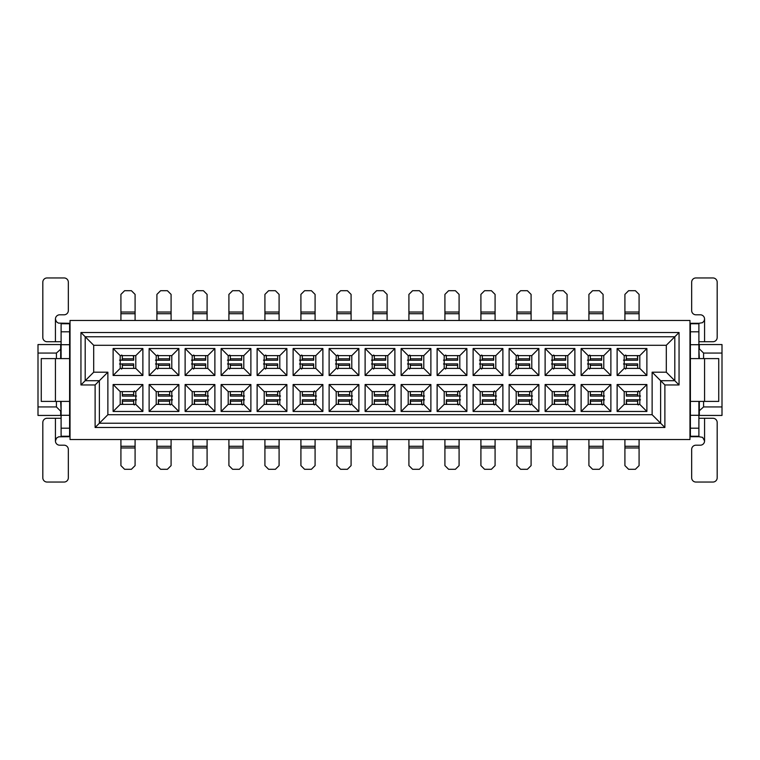 <?xml version="1.0" encoding="UTF-8"?>
<svg xmlns="http://www.w3.org/2000/svg" width="760" height="760" viewBox="0 0 760 760"><rect width="100%" height="100%" fill="white"/><g stroke="black" fill="none" stroke-linecap="round" stroke-linejoin="round"><path stroke-width="1.14" d="M689.966 439.527L689.966 320.473L70.034 320.473L70.034 439.527L689.966 439.527M95.114 427.481L95.114 384.959L80.949 384.959L80.949 332.519L679.05 332.519L679.05 384.959L664.886 384.959L664.886 427.481L95.114 427.481L99.37 423.225L99.37 380.712L85.196 380.712L85.196 336.775L674.804 336.775L674.804 380.712L660.63 380.712L660.63 423.225L99.37 423.225L107.872 414.722L107.872 372.2L95.114 384.959M664.886 427.481L652.128 414.722L107.872 414.722M664.886 384.959L652.128 372.2L652.128 414.722M107.872 372.2L93.698 372.2L93.698 345.277L80.949 332.519M80.949 384.959L93.698 372.2M93.698 345.277L666.301 345.277L679.05 332.519M666.301 345.277L666.301 372.2L679.05 384.959M666.301 372.2L652.128 372.2M698.896 415.435L722 415.435L722 344.565L698.896 344.565M722 353.067L703.579 353.067L703.579 358.596M703.579 401.403L703.579 406.933L722 406.933M703.579 353.067L699.323 348.821L699.323 344.565M699.323 415.435L699.323 401.403M699.323 358.596L698.896 348.821M698.896 411.179L703.579 406.933M61.104 344.565L38 344.565L38 415.435L61.104 415.435M38 406.933L56.42 406.933L56.42 401.403M56.42 358.596L56.42 353.067L38 353.067M56.42 406.933L60.676 411.179L60.676 415.435M60.676 344.565L60.676 358.596M60.676 401.403L61.104 411.179M61.104 348.821L56.42 353.067M617.12 384.531L646.883 384.531L646.883 411.464L617.12 411.464L617.12 384.531L624.207 391.618L624.207 404.377L639.797 404.377L639.797 391.618L624.207 391.618M617.12 348.536L646.883 348.536L646.883 375.469L617.12 375.469L617.12 348.536L624.207 355.623L624.207 368.381L639.797 368.381L639.797 355.623L624.207 355.623M610.878 384.531L581.115 384.531L581.115 411.464L610.878 411.464L610.878 384.531L603.792 391.618L588.202 391.618L588.202 404.377L603.792 404.377L603.792 391.618M610.878 348.536L581.115 348.536L581.115 375.469L610.878 375.469L610.878 348.536L603.792 355.623L588.202 355.623L588.202 368.381L603.792 368.381L603.792 355.623M574.883 384.531L545.119 384.531L545.119 411.464L574.883 411.464L574.883 384.531L567.796 391.618L552.207 391.618L552.207 404.377L567.796 404.377L567.796 391.618M574.883 348.536L545.119 348.536L545.119 375.469L574.883 375.469L574.883 348.536L567.796 355.623L552.207 355.623L552.207 368.381L567.796 368.381L567.796 355.623M538.878 384.531L509.114 384.531L509.114 411.464L538.878 411.464L538.878 384.531L531.791 391.618L516.202 391.618L516.202 404.377L531.791 404.377L531.791 391.618M538.878 348.536L509.114 348.536L509.114 375.469L538.878 375.469L538.878 348.536L531.791 355.623L516.202 355.623L516.202 368.381L531.791 368.381L531.791 355.623M502.882 384.531L473.119 384.531L473.119 411.464L502.882 411.464L502.882 384.531L495.795 391.618L480.206 391.618L480.206 404.377L495.795 404.377L495.795 391.618M502.882 348.536L473.119 348.536L473.119 375.469L502.882 375.469L502.882 348.536L495.795 355.623L480.206 355.623L480.206 368.381L495.795 368.381L495.795 355.623M466.877 384.531L437.114 384.531L437.114 411.464L466.877 411.464L466.877 384.531L459.8 391.618L444.201 391.618L444.201 404.377L459.8 404.377L459.8 391.618M466.877 348.536L437.114 348.536L437.114 375.469L466.877 375.469L466.877 348.536L459.8 355.623L444.201 355.623L444.201 368.381L459.8 368.381L459.8 355.623M430.882 384.531L401.118 384.531L401.118 411.464L430.882 411.464L430.882 384.531L423.795 391.618L408.205 391.618L408.205 404.377L423.795 404.377L423.795 391.618M430.882 348.536L401.118 348.536L401.118 375.469L430.882 375.469L430.882 348.536L423.795 355.623L408.205 355.623L408.205 368.381L423.795 368.381L423.795 355.623M394.887 384.531L365.113 384.531L365.113 411.464L394.887 411.464L394.887 384.531L387.799 391.618L372.2 391.618L372.2 404.377L387.799 404.377L387.799 391.618M394.887 348.536L365.113 348.536L365.113 375.469L394.887 375.469L394.887 348.536L387.799 355.623L372.2 355.623L372.2 368.381L387.799 368.381L387.799 355.623M358.881 384.531L329.118 384.531L329.118 411.464L358.881 411.464L358.881 384.531L351.794 391.618L336.205 391.618L336.205 404.377L351.794 404.377L351.794 391.618M358.881 348.536L329.118 348.536L329.118 375.469L358.881 375.469L358.881 348.536L351.794 355.623L336.205 355.623L336.205 368.381L351.794 368.381L351.794 355.623M322.886 384.531L293.123 384.531L293.123 411.464L322.886 411.464L322.886 384.531L315.799 391.618L300.2 391.618L300.2 404.377L315.799 404.377L315.799 391.618M322.886 348.536L293.123 348.536L293.123 375.469L322.886 375.469L322.886 348.536L315.799 355.623L300.2 355.623L300.2 368.381L315.799 368.381L315.799 355.623M286.881 384.531L257.117 384.531L257.117 411.464L286.881 411.464L286.881 384.531L279.794 391.618L264.204 391.618L264.204 404.377L279.794 404.377L279.794 391.618M286.881 348.536L257.117 348.536L257.117 375.469L286.881 375.469L286.881 348.536L279.794 355.623L264.204 355.623L264.204 368.381L279.794 368.381L279.794 355.623M250.885 384.531L221.122 384.531L221.122 411.464L250.885 411.464L250.885 384.531L243.798 391.618L228.209 391.618L228.209 404.377L243.798 404.377L243.798 391.618M250.885 348.536L221.122 348.536L221.122 375.469L250.885 375.469L250.885 348.536L243.798 355.623L228.209 355.623L228.209 368.381L243.798 368.381L243.798 355.623M214.88 384.531L185.117 384.531L185.117 411.464L214.88 411.464L214.88 384.531L207.793 391.618L192.204 391.618L192.204 404.377L207.793 404.377L207.793 391.618M214.88 348.536L185.117 348.536L185.117 375.469L214.88 375.469L214.88 348.536L207.793 355.623L192.204 355.623L192.204 368.381L207.793 368.381L207.793 355.623M178.885 384.531L149.121 384.531L149.121 411.464L178.885 411.464L178.885 384.531L171.798 391.618L156.208 391.618L156.208 404.377L171.798 404.377L171.798 391.618M178.885 348.536L149.121 348.536L149.121 375.469L178.885 375.469L178.885 348.536L171.798 355.623L156.208 355.623L156.208 368.381L171.798 368.381L171.798 355.623M142.88 384.531L113.116 384.531L113.116 411.464L142.88 411.464L142.88 384.531L135.793 391.618L120.203 391.618L120.203 404.377L135.793 404.377L135.793 391.618M142.88 348.536L113.116 348.536L113.116 375.469L142.88 375.469L142.88 348.536L135.793 355.623L120.203 355.623L120.203 368.381L135.793 368.381L135.793 355.623M113.116 348.536L120.203 355.623M135.793 368.381L142.88 375.469M113.116 375.469L120.203 368.381M113.116 384.531L120.203 391.618M135.793 404.377L142.88 411.464M113.116 411.464L120.203 404.377M149.121 348.536L156.208 355.623M171.798 368.381L178.885 375.469M149.121 375.469L156.208 368.381M149.121 384.531L156.208 391.618M171.798 404.377L178.885 411.464M149.121 411.464L156.208 404.377M185.117 348.536L192.204 355.623M207.793 368.381L214.88 375.469M185.117 375.469L192.204 368.381M185.117 384.531L192.204 391.618M207.793 404.377L214.88 411.464M185.117 411.464L192.204 404.377M221.122 348.536L228.209 355.623M243.798 368.381L250.885 375.469M221.122 375.469L228.209 368.381M221.122 384.531L228.209 391.618M243.798 404.377L250.885 411.464M221.122 411.464L228.209 404.377M257.117 348.536L264.204 355.623M279.794 368.381L286.881 375.469M257.117 375.469L264.204 368.381M257.117 384.531L264.204 391.618M279.794 404.377L286.881 411.464M257.117 411.464L264.204 404.377M293.123 348.536L300.2 355.623M315.799 368.381L322.886 375.469M293.123 375.469L300.2 368.381M293.123 384.531L300.2 391.618M315.799 404.377L322.886 411.464M293.123 411.464L300.2 404.377M329.118 348.536L336.205 355.623M351.794 368.381L358.881 375.469M329.118 375.469L336.205 368.381M329.118 384.531L336.205 391.618M351.794 404.377L358.881 411.464M329.118 411.464L336.205 404.377M365.113 348.536L372.2 355.623M387.799 368.381L394.887 375.469M365.113 375.469L372.2 368.381M365.113 384.531L372.2 391.618M387.799 404.377L394.887 411.464M365.113 411.464L372.2 404.377M401.118 348.536L408.205 355.623M423.795 368.381L430.882 375.469M401.118 375.469L408.205 368.381M401.118 384.531L408.205 391.618M423.795 404.377L430.882 411.464M401.118 411.464L408.205 404.377M437.114 348.536L444.201 355.623M459.8 368.381L466.877 375.469M437.114 375.469L444.201 368.381M437.114 384.531L444.201 391.618M459.8 404.377L466.877 411.464M437.114 411.464L444.201 404.377M473.119 348.536L480.206 355.623M495.795 368.381L502.882 375.469M473.119 375.469L480.206 368.381M473.119 384.531L480.206 391.618M495.795 404.377L502.882 411.464M473.119 411.464L480.206 404.377M509.114 348.536L516.202 355.623M531.791 368.381L538.878 375.469M509.114 375.469L516.202 368.381M509.114 384.531L516.202 391.618M531.791 404.377L538.878 411.464M509.114 411.464L516.202 404.377M545.119 348.536L552.207 355.623M567.796 368.381L574.883 375.469M545.119 375.469L552.207 368.381M545.119 384.531L552.207 391.618M567.796 404.377L574.883 411.464M545.119 411.464L552.207 404.377M581.115 348.536L588.202 355.623M603.792 368.381L610.878 375.469M581.115 375.469L588.202 368.381M581.115 384.531L588.202 391.618M603.792 404.377L610.878 411.464M581.115 411.464L588.202 404.377M639.797 355.623L646.883 348.536M639.797 368.381L646.883 375.469M617.12 375.469L624.207 368.381M639.797 391.618L646.883 384.531M639.797 404.377L646.883 411.464M617.12 411.464L624.207 404.377M135.09 439.527L135.09 465.604L131.404 469.291L124.602 469.291L120.916 465.604L120.916 439.527M134.444 390.897L133.665 392.236M133.665 391.618L133.665 395.95L136.505 396.026M122.332 396.093L134.055 396.093L122.332 396.093L122.332 391.618M122.332 399.779L122.332 401.204L133.665 401.204L134.055 399.779L122.332 399.779L136.505 399.836M133.665 404.595L133.665 403.636L134.444 404.976M122.332 404.263L122.332 401.204L122.673 404.377M122.332 404.377L122.332 403.788M133.665 401.204L133.665 404.377M133.323 404.377A2.831 1.235 -0 0 0 133.665 403.788M120.916 320.473L120.916 294.395L124.602 290.709L131.404 290.709L135.09 294.395L135.09 320.473M121.552 369.103L122.332 367.764M122.332 368.381L122.332 364.049L119.501 363.974M133.665 363.907L121.942 363.907L133.665 363.907L133.665 368.381M133.665 360.221L133.665 358.796L122.332 358.796L121.942 360.221L133.665 360.221L119.501 360.164M122.332 355.404L122.332 356.364L121.562 355.024M133.665 355.737L133.665 358.796L133.323 355.623M133.665 355.623L133.665 356.212M122.332 358.796L122.332 355.623M122.673 355.623A2.831 1.235 180 0 0 122.332 356.212M69.606 399.959L69.606 436.696L61.104 436.696L61.104 401.403M61.104 358.596L61.104 323.304L69.606 323.304L69.606 360.041M69.606 358.596L69.606 401.403L41.258 401.403L41.258 358.596L69.606 358.596M55.432 418.266L55.432 440.942A4.256 4.256 0 0 0 59.688 445.198L64.078 445.198A4.256 4.256 0 0 1 68.334 449.445L68.334 477.793A4.256 4.256 0 0 1 64.078 482.049L47.072 482.049A4.256 4.256 0 0 1 42.816 477.793L42.816 422.522A4.256 4.256 0 0 1 47.072 418.266L61.104 418.266M55.432 440.942L56.525 438.092L58.643 436.82L69.606 436.696M69.606 428.193L61.104 428.193M69.606 415.292L61.104 415.292M69.606 344.707L61.104 344.707M69.606 331.806L61.104 331.806M69.606 323.304L58.416 323.114L56.354 321.698L55.432 319.058L55.432 341.734L61.104 341.734M55.432 341.734L47.072 341.734A4.256 4.256 0 0 1 42.816 337.478L42.816 282.207A4.256 4.256 0 0 1 47.072 277.951L64.078 277.951A4.256 4.256 0 0 1 68.334 282.207L68.334 310.555A4.256 4.256 0 0 1 64.078 314.801L59.688 314.801A4.256 4.256 0 0 0 55.432 319.058M690.394 360.041L690.394 323.304L698.896 323.304L698.896 358.596M698.896 401.403L698.896 436.696L690.394 436.696L690.394 399.959M690.394 401.403L690.394 358.596L718.741 358.596L718.741 401.403L690.394 401.403M704.567 341.734L704.567 319.058A4.256 4.256 0 0 0 700.311 314.801L695.922 314.801A4.256 4.256 0 0 1 691.667 310.555L691.667 282.207A4.256 4.256 0 0 1 695.922 277.951L712.928 277.951A4.256 4.256 0 0 1 717.183 282.207L717.183 337.478A4.256 4.256 0 0 1 712.928 341.734L698.896 341.734M704.567 319.058L704.159 320.863L702.525 322.687L698.896 323.304M690.394 331.806L698.896 331.806M690.394 344.707L698.896 344.707M690.394 415.292L698.896 415.292M690.394 428.193L698.896 428.193M704.567 440.942L704.567 418.266L712.928 418.266A4.256 4.256 0 0 1 717.183 422.522L717.183 477.793A4.256 4.256 0 0 1 712.928 482.049L695.922 482.049A4.256 4.256 0 0 1 691.667 477.793L691.667 449.445A4.256 4.256 0 0 1 695.922 445.198L700.311 445.198A4.256 4.256 0 0 0 704.567 440.942L702.639 437.38L698.896 436.696M704.567 418.266L698.896 418.266M171.085 439.527L171.085 465.604L167.399 469.291L160.597 469.291L156.911 465.604L156.911 439.527M170.439 390.897L169.67 392.236M169.67 391.618L169.67 395.95L172.501 396.026M158.327 396.093L170.05 396.093L158.327 396.093L158.327 391.618M158.327 399.779L158.327 401.204L169.67 401.204L170.05 399.779L158.327 399.779L172.501 399.836M169.67 404.595L169.67 403.636L170.439 404.976M158.327 404.263L158.327 401.204L158.678 404.377M158.327 404.377L158.327 403.788M169.67 401.204L169.67 404.377M169.318 404.377A2.831 1.235 -0 0 0 169.67 403.788M156.911 320.473L156.911 294.395L160.597 290.709L167.399 290.709L171.085 294.395L171.085 320.473M157.557 369.103L158.327 367.764M158.327 368.381L158.327 364.049L155.496 363.974M169.67 363.907L157.947 363.907L169.67 363.907L169.67 368.381M169.67 360.221L169.67 358.796L158.327 358.796L157.947 360.221L169.67 360.221L155.496 360.164M158.327 355.404L158.327 356.364L157.557 355.024M169.67 355.623L169.67 358.796M158.327 358.796L158.327 355.623M169.67 356.212L169.328 355.623M158.678 355.623A2.831 1.235 180 0 0 158.327 356.212M207.09 439.527L207.09 465.604L203.405 469.291L196.602 469.291L192.916 465.604L192.916 439.527M206.445 390.897L205.666 392.236M205.666 391.618L205.666 395.95L208.506 396.026M194.332 396.093L206.055 396.093L194.332 396.093L194.332 391.618M194.332 399.779L194.332 401.204L205.666 401.204L206.055 399.779L194.332 399.779L208.506 399.836M205.666 404.595L205.666 403.636L206.445 404.976M194.332 404.263L194.332 401.204L194.674 404.377M194.332 404.377L194.332 403.788M205.666 401.204L205.666 404.377M205.323 404.377A2.831 1.235 -0 0 0 205.666 403.788M192.916 320.473L192.916 294.395L196.602 290.709L203.405 290.709L207.09 294.395L207.09 320.473M193.553 369.103L194.332 367.764M194.332 368.381L194.332 364.049L191.491 363.974M205.666 363.907L193.942 363.907L205.666 363.907L205.666 368.381M205.666 360.221L205.666 358.796L194.332 358.796L193.942 360.221L205.666 360.221L191.491 360.164M194.332 355.404L194.332 356.364L193.562 355.024M205.666 355.623L205.666 358.796M194.332 358.796L194.332 355.623M205.666 356.212L205.323 355.623M194.674 355.623A2.831 1.235 180 0 0 194.332 356.212M243.086 439.527L243.086 465.604L239.4 469.291L232.598 469.291L228.912 465.604L228.912 439.527M242.44 390.897L241.67 392.236M241.67 391.618L241.67 395.95L244.501 396.026M230.327 396.093L242.05 396.093L230.327 396.093L230.327 391.618M230.327 399.779L230.327 401.204L241.67 401.204L242.05 399.779L230.327 399.779L244.501 399.836M241.67 404.595L241.67 403.636L242.44 404.976M230.327 404.263L230.327 401.204L230.679 404.377M230.327 404.377L230.327 403.788M241.67 401.204L241.67 404.377M241.319 404.377A2.831 1.235 -0 0 0 241.67 403.788M228.912 320.473L228.912 294.395L232.598 290.709L239.4 290.709L243.086 294.395L243.086 320.473M229.558 369.103L230.327 367.764M230.327 368.381L230.327 364.049L227.496 363.974M241.67 363.907L229.947 363.907L241.67 363.907L241.67 368.381M241.67 360.221L241.67 358.796L230.327 358.796L229.947 360.221L241.67 360.221L227.496 360.164M230.327 355.404L230.327 356.364L229.558 355.024M241.67 355.623L241.67 358.796M230.327 358.796L230.327 355.623M241.67 356.212L241.328 355.623M230.679 355.623A2.831 1.235 180 0 0 230.327 356.212M279.091 439.527L279.091 465.604L275.405 469.291L268.603 469.291L264.917 465.604L264.917 439.527M278.445 390.897L277.666 392.236M277.666 391.618L277.666 395.95L280.506 396.026M266.332 396.093L278.055 396.093L266.332 396.093L266.332 391.618M266.332 399.779L266.332 401.204L277.666 401.204L278.055 399.779L266.332 399.779L280.506 399.836M277.666 404.595L277.666 403.636L278.445 404.976M266.332 404.263L266.332 401.204L266.674 404.377M266.332 404.377L266.332 403.788M277.666 401.204L277.666 404.377M277.324 404.377A2.831 1.235 -0 0 0 277.666 403.788M264.917 320.473L264.917 294.395L268.603 290.709L275.405 290.709L279.091 294.395L279.091 320.473M265.553 369.103L266.332 367.764M266.332 368.381L266.332 364.049L263.492 363.974M277.666 363.907L265.943 363.907L277.666 363.907L277.666 368.381M277.666 360.221L277.666 358.796L266.332 358.796L265.943 360.221L277.666 360.221L263.492 360.164M266.332 355.404L266.332 356.364L265.563 355.024M277.666 355.623L277.666 358.796M266.332 358.796L266.332 355.623M277.666 356.212L277.324 355.623M266.674 355.623A2.831 1.235 180 0 0 266.332 356.212M315.087 439.527L315.087 465.604L311.401 469.291L304.599 469.291L300.912 465.604L300.912 439.527M314.44 390.897L313.671 392.236M313.671 391.618L313.671 395.95L316.502 396.026M302.328 396.093L314.051 396.093L302.328 396.093L302.328 391.618M302.328 399.779L302.328 401.204L313.671 401.204L314.051 399.779L302.328 399.779L316.502 399.836M313.671 404.595L313.671 403.636L314.44 404.976M302.328 404.263L302.328 401.204L302.67 404.377M302.328 404.377L302.328 403.788M313.671 401.204L313.671 404.377M313.32 404.377A2.831 1.235 -0 0 0 313.671 403.788M300.912 320.473L300.912 294.395L304.599 290.709L311.401 290.709L315.087 294.395L315.087 320.473M301.558 369.103L302.328 367.764M302.328 368.381L302.328 364.049L299.497 363.974M313.671 363.907L301.948 363.907L313.671 363.907L313.671 368.381M313.671 360.221L313.671 358.796L302.328 358.796L301.948 360.221L313.671 360.221L299.497 360.164M302.328 355.404L302.328 356.364L301.558 355.024M313.671 355.623L313.671 358.796M302.328 358.796L302.328 355.623M313.671 356.212L313.329 355.623M302.68 355.623A2.831 1.235 180 0 0 302.328 356.212M351.082 439.527L351.082 465.604L347.405 469.291L340.594 469.291L336.917 465.604L336.917 439.527M350.445 390.897L349.666 392.236M349.666 391.618L349.666 395.95L352.507 396.026M338.333 396.093L350.056 396.093L338.333 396.093L338.333 391.618M338.333 399.779L338.333 401.204L349.666 401.204L350.056 399.779L338.333 399.779L352.507 399.836M349.666 404.595L349.666 403.636L350.445 404.976M338.333 404.263L338.333 401.204L338.675 404.377M338.333 404.377L338.333 403.788M349.666 401.204L349.666 404.377M349.324 404.377A2.831 1.235 -0 0 0 349.666 403.788M336.917 320.473L336.917 294.395L340.594 290.709L347.405 290.709L351.082 294.395L351.082 320.473M337.554 369.103L338.333 367.764M338.333 368.381L338.333 364.049L335.492 363.974M349.666 363.907L337.944 363.907L349.666 363.907L349.666 368.381M349.666 360.221L349.666 358.796L338.333 358.796L337.944 360.221L349.666 360.221L335.492 360.164M338.333 355.404L338.333 356.364L337.554 355.024M349.666 355.623L349.666 358.796M338.333 358.796L338.333 355.623M349.666 356.212L349.324 355.623M338.675 355.623A2.831 1.235 180 0 0 338.333 356.212M387.087 439.527L387.087 465.604L383.401 469.291L376.599 469.291L372.913 465.604L372.913 439.527M386.441 390.897L385.671 392.236M385.671 391.618L385.671 395.95L388.502 396.026M374.328 396.093L386.051 396.093L374.328 396.093L374.328 391.618M374.328 399.779L374.328 401.204L385.671 401.204L386.051 399.779L374.328 399.779L388.502 399.836M385.671 404.595L385.671 403.636L386.441 404.976M374.328 404.377L374.328 401.204M385.671 401.204L385.671 404.377M374.328 403.788L374.67 404.377M385.32 404.377A2.831 1.235 -0 0 0 385.671 403.788M372.913 320.473L372.913 294.395L376.599 290.709L383.401 290.709L387.087 294.395L387.087 320.473M373.559 369.103L374.328 367.764M374.328 368.381L374.328 364.049L371.498 363.974M385.671 363.907L373.948 363.907L385.671 363.907L385.671 368.381M385.671 360.221L385.671 358.796L374.328 358.796L373.948 360.221L385.671 360.221L371.498 360.164M374.328 355.404L374.328 356.364L373.559 355.024M385.671 355.623L385.671 358.796M374.328 358.796L374.328 355.623M385.671 356.212L385.329 355.623M374.68 355.623A2.831 1.235 180 0 0 374.328 356.212M423.082 439.527L423.082 465.604L419.406 469.291L412.594 469.291L408.918 465.604L408.918 439.527M422.446 390.897L421.667 392.236M421.667 391.618L421.667 395.95L424.507 396.026M410.334 396.093L422.056 396.093L410.334 396.093L410.334 391.618M410.334 399.779L410.334 401.204L421.667 401.204L422.056 399.779L410.334 399.779L424.507 399.836M421.667 404.595L421.667 403.636L422.446 404.976M410.334 404.263L410.334 401.204L410.675 404.377M410.334 404.377L410.334 403.788M421.667 401.204L421.667 404.377M421.325 404.377A2.831 1.235 -0 0 0 421.667 403.788M408.918 320.473L408.918 294.395L412.594 290.709L419.406 290.709L423.082 294.395L423.082 320.473M409.555 369.103L410.334 367.764M410.334 368.381L410.334 364.049L407.493 363.974M421.667 363.907L409.944 363.907L421.667 363.907L421.667 368.381M421.667 360.221L421.667 358.796L410.334 358.796L409.944 360.221L421.667 360.221L407.493 360.164M410.334 355.404L410.334 356.364L409.555 355.024M421.667 355.623L421.667 358.796M410.334 358.796L410.334 355.623M421.667 356.212L421.325 355.623M410.675 355.623A2.831 1.235 180 0 0 410.334 356.212M459.087 439.527L459.087 465.604L455.401 469.291L448.599 469.291L444.913 465.604L444.913 439.527M458.441 390.897L457.672 392.236M457.672 391.618L457.672 395.95L460.503 396.026M446.329 396.093L458.052 396.093L446.329 396.093L446.329 391.618M446.329 399.779L446.329 401.204L457.672 401.204L458.052 399.779L446.329 399.779L460.503 399.836M457.672 404.595L457.672 403.636L458.441 404.976M446.329 404.263L446.329 401.204L446.671 404.377M446.329 404.377L446.329 403.788M457.672 401.204L457.672 404.377M457.32 404.377A2.831 1.235 -0 0 0 457.672 403.788M444.913 320.473L444.913 294.395L448.599 290.709L455.401 290.709L459.087 294.395L459.087 320.473M445.559 369.103L446.329 367.764M446.329 368.381L446.329 364.049L443.498 363.974M457.672 363.907L445.949 363.907L457.672 363.907L457.672 368.381M457.672 360.221L457.672 358.796L446.329 358.796L445.949 360.221L457.672 360.221L443.498 360.164M446.329 355.404L446.329 356.364L445.559 355.024M457.672 355.623L457.672 358.796M446.329 358.796L446.329 355.623M457.672 356.212L457.33 355.623M446.68 355.623A2.831 1.235 180 0 0 446.329 356.212M495.083 439.527L495.083 465.604L491.397 469.291L484.595 469.291L480.909 465.604L480.909 439.527M494.447 390.897L493.667 392.236M493.667 391.618L493.667 395.95L496.508 396.026M482.334 396.093L494.057 396.093L482.334 396.093L482.334 391.618M482.334 399.779L482.334 401.204L493.667 401.204L494.057 399.779L482.334 399.779L496.508 399.836M493.667 404.595L493.667 403.636L494.437 404.976M482.334 404.263L482.334 401.204L482.676 404.377M482.334 404.377L482.334 403.788M493.667 401.204L493.667 404.377M493.325 404.377A2.831 1.235 -0 0 0 493.667 403.788M480.909 320.473L480.909 294.395L484.595 290.709L491.397 290.709L495.083 294.395L495.083 320.473M481.555 369.103L482.334 367.764M482.334 368.381L482.334 364.049L479.493 363.974M493.667 363.907L481.945 363.907L493.667 363.907L493.667 368.381M493.667 360.221L493.667 358.796L482.334 358.796L481.945 360.221L493.667 360.221L479.493 360.164M482.334 355.404L482.334 356.364L481.555 355.024M493.667 355.623L493.667 358.796M482.334 358.796L482.334 355.623M493.667 356.212L493.325 355.623M482.676 355.623A2.831 1.235 180 0 0 482.334 356.212M531.088 439.527L531.088 465.604L527.402 469.291L520.6 469.291L516.914 465.604L516.914 439.527M530.442 390.897L529.672 392.236M529.672 391.618L529.672 395.95L532.503 396.026M518.329 396.093L530.053 396.093L518.329 396.093L518.329 391.618M518.329 399.779L518.329 401.204L529.672 401.204L530.053 399.779L518.329 399.779L532.503 399.836M529.672 404.595L529.672 403.636L530.442 404.976M518.329 404.263L518.329 401.204L518.672 404.377M518.329 404.377L518.329 403.788M529.672 401.204L529.672 404.377M529.321 404.377A2.831 1.235 -0 0 0 529.672 403.788M516.914 320.473L516.914 294.395L520.6 290.709L527.402 290.709L531.088 294.395L531.088 320.473M517.56 369.103L518.329 367.764M518.329 368.381L518.329 364.049L515.498 363.974M529.672 363.907L517.95 363.907L529.672 363.907L529.672 368.381M529.672 360.221L529.672 358.796L518.329 358.796L517.95 360.221L529.672 360.221L515.498 360.164M518.329 355.404L518.329 356.364L517.56 355.024M529.672 355.623L529.672 358.796M518.329 358.796L518.329 355.623M529.672 356.212L529.321 355.623M518.681 355.623A2.831 1.235 180 0 0 518.329 356.212M567.083 439.527L567.083 465.604L563.397 469.291L556.596 469.291L552.909 465.604L552.909 439.527M566.447 390.897L565.668 392.236M565.668 391.618L565.668 395.95L568.508 396.026M554.334 396.093L566.058 396.093L554.334 396.093L554.334 391.618M554.334 399.779L554.334 401.204L565.668 401.204L566.058 399.779L554.334 399.779L568.508 399.836M565.668 404.595L565.668 403.636L566.438 404.976M554.334 404.263L554.334 401.204L554.677 404.377M554.334 404.377L554.334 403.788M565.668 401.204L565.668 404.377M565.326 404.377A2.831 1.235 -0 0 0 565.668 403.788M552.909 320.473L552.909 294.395L556.596 290.709L563.397 290.709L567.083 294.395L567.083 320.473M553.556 369.103L554.334 367.764M554.334 368.381L554.334 364.049L551.494 363.974M565.668 363.907L553.945 363.907L565.668 363.907L565.668 368.381M565.668 360.221L565.668 358.796L554.334 358.796L553.945 360.221L565.668 360.221L551.494 360.164M554.334 355.404L554.334 356.364L553.556 355.024M565.668 355.623L565.668 358.796M554.334 358.796L554.334 355.623M565.668 356.212L565.326 355.623M554.677 355.623A2.831 1.235 180 0 0 554.334 356.212M603.089 439.527L603.089 465.604L599.403 469.291L592.6 469.291L588.914 465.604L588.914 439.527M602.442 390.897L601.673 392.236M601.673 391.618L601.673 395.95L604.504 396.026M590.33 396.093L602.053 396.093L590.33 396.093L590.33 391.618M590.33 399.779L590.33 401.204L601.673 401.204L602.053 399.779L590.33 399.779L604.504 399.836M601.673 404.595L601.673 403.636L602.442 404.976M590.33 404.263L590.33 401.204L590.672 404.377M590.33 404.377L590.33 403.788M601.673 401.204L601.673 404.377M601.322 404.377A2.831 1.235 -0 0 0 601.673 403.788M588.914 320.473L588.914 294.395L592.6 290.709L599.403 290.709L603.089 294.395L603.089 320.473M589.561 369.103L590.33 367.764M590.33 368.381L590.33 364.049L587.499 363.974M601.673 363.907L589.95 363.907L601.673 363.907L601.673 368.381M601.673 360.221L601.673 358.796L590.33 358.796L589.95 360.221L601.673 360.221L587.499 360.164M590.33 355.404L590.33 356.364L589.561 355.024M601.673 355.623L601.673 358.796M590.33 358.796L590.33 355.623M601.673 356.212L601.322 355.623M590.681 355.623A2.831 1.235 180 0 0 590.33 356.212M639.084 439.527L639.084 465.604L635.398 469.291L628.596 469.291L624.91 465.604L624.91 439.527M638.447 390.897L637.668 392.236M637.668 391.618L637.668 395.95L640.5 396.026M626.335 396.093L638.058 396.093L626.335 396.093L626.335 391.618M626.335 399.779L626.335 401.204L637.668 401.204L638.058 399.779L626.335 399.779L640.5 399.836M637.668 404.595L637.668 403.636L638.438 404.976M626.335 404.263L626.335 401.204L626.677 404.377M626.335 404.377L626.335 403.788M637.668 401.204L637.668 404.377M637.327 404.377A2.831 1.235 -0 0 0 637.668 403.788M624.91 320.473L624.91 294.395L628.596 290.709L635.398 290.709L639.084 294.395L639.084 320.473M625.556 369.103L626.335 367.764M626.335 368.381L626.335 364.049L623.494 363.974M637.668 363.907L625.945 363.907L637.668 363.907L637.668 368.381M637.668 360.221L637.668 358.796L626.335 358.796L625.945 360.221L637.668 360.221L623.494 360.164M626.335 355.404L626.335 356.364L625.556 355.024M637.668 355.737L637.668 358.796L637.327 355.623M637.668 355.623L637.668 356.212M626.335 358.796L626.335 355.623M626.677 355.623A2.831 1.235 180 0 0 626.335 356.212M120.916 446.272L135.09 446.272M120.916 447.963L135.09 447.963M133.665 394.659L122.332 394.659M135.09 313.728L120.916 313.728M135.09 312.037L120.916 312.037M122.332 365.341L133.665 365.341M69.606 436.24L61.104 436.24M69.606 323.76L61.104 323.76M55.432 358.596L55.432 401.403M690.394 323.76L698.896 323.76M690.394 436.24L698.896 436.24M704.567 401.403L704.567 358.596M156.911 446.272L171.085 446.272M156.911 447.963L171.085 447.963M169.67 394.659L158.327 394.659M171.085 313.728L156.911 313.728M171.085 312.037L156.911 312.037M158.327 365.341L169.67 365.341M192.916 446.272L207.09 446.272M192.916 447.963L207.09 447.963M205.666 394.659L194.332 394.659M207.09 313.728L192.916 313.728M207.09 312.037L192.916 312.037M194.332 365.341L205.666 365.341M228.912 446.272L243.086 446.272M228.912 447.963L243.086 447.963M241.67 394.659L230.327 394.659M243.086 313.728L228.912 313.728M243.086 312.037L228.912 312.037M230.327 365.341L241.67 365.341M264.917 446.272L279.091 446.272M264.917 447.963L279.091 447.963M277.666 394.659L266.332 394.659M279.091 313.728L264.917 313.728M279.091 312.037L264.917 312.037M266.332 365.341L277.666 365.341M300.912 446.272L315.087 446.272M300.912 447.963L315.087 447.963M313.671 394.659L302.328 394.659M315.087 313.728L300.912 313.728M315.087 312.037L300.912 312.037M302.328 365.341L313.671 365.341M336.917 446.272L351.082 446.272M336.917 447.963L351.082 447.963M349.666 394.659L338.333 394.659M351.082 313.728L336.917 313.728M351.082 312.037L336.917 312.037M338.333 365.341L349.666 365.341M372.913 446.272L387.087 446.272M372.913 447.963L387.087 447.963M385.671 394.659L374.328 394.659M387.087 313.728L372.913 313.728M387.087 312.037L372.913 312.037M374.328 365.341L385.671 365.341M408.918 446.272L423.082 446.272M408.918 447.963L423.082 447.963M421.667 394.659L410.334 394.659M423.082 313.728L408.918 313.728M423.082 312.037L408.918 312.037M410.334 365.341L421.667 365.341M444.913 446.272L459.087 446.272M444.913 447.963L459.087 447.963M457.672 394.659L446.329 394.659M459.087 313.728L444.913 313.728M459.087 312.037L444.913 312.037M446.329 365.341L457.672 365.341M480.909 446.272L495.083 446.272M480.909 447.963L495.083 447.963M493.667 394.659L482.334 394.659M495.083 313.728L480.909 313.728M495.083 312.037L480.909 312.037M482.334 365.341L493.667 365.341M516.914 446.272L531.088 446.272M516.914 447.963L531.088 447.963M529.672 394.659L518.329 394.659M531.088 313.728L516.914 313.728M531.088 312.037L516.914 312.037M518.329 365.341L529.672 365.341M552.909 446.272L567.083 446.272M552.909 447.963L567.083 447.963M565.668 394.659L554.334 394.659M567.083 313.728L552.909 313.728M567.083 312.037L552.909 312.037M554.334 365.341L565.668 365.341M588.914 446.272L603.089 446.272M588.914 447.963L603.089 447.963M601.673 394.659L590.33 394.659M603.089 313.728L588.914 313.728M603.089 312.037L588.914 312.037M590.33 365.341L601.673 365.341M624.91 446.272L639.084 446.272M624.91 447.963L639.084 447.963M637.668 394.659L626.335 394.659M639.084 313.728L624.91 313.728M639.084 312.037L624.91 312.037M626.335 365.341L637.668 365.341"/></g></svg>
